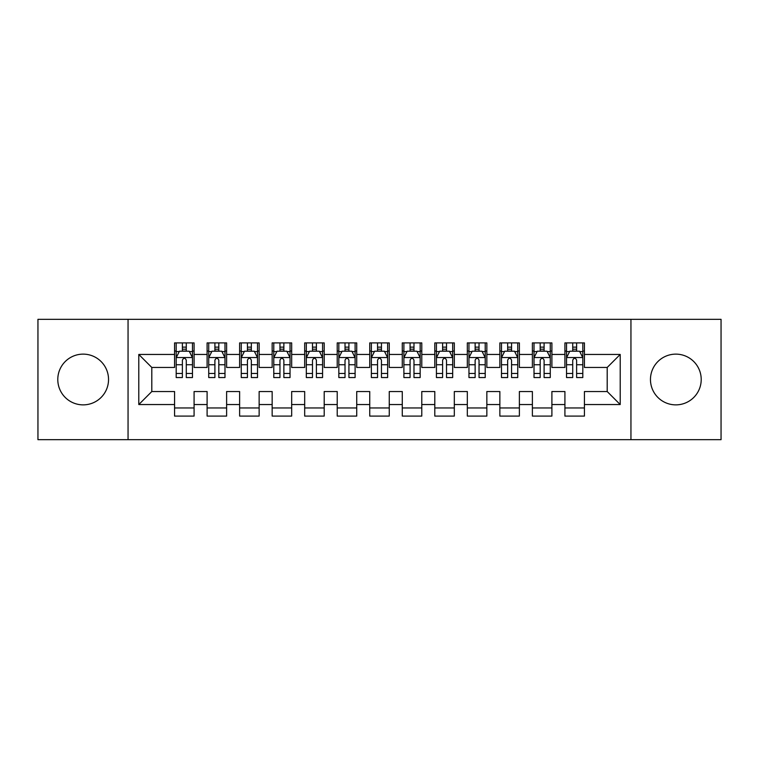<?xml version="1.0" encoding="UTF-8"?>
<svg xmlns="http://www.w3.org/2000/svg" width="759" height="759" viewBox="0 0 759 759"><rect width="100%" height="100%" fill="white"/><g stroke="black" fill="none" stroke-linecap="round" stroke-linejoin="round"><path stroke-width="1.14" d="M675.833 354.13A25.37 25.37 0 0 0 650.463 379.5A25.37 25.37 0 0 0 675.833 404.87A25.37 25.37 0 0 0 701.212 379.5A25.37 25.37 0 0 0 675.833 354.13M83.167 354.13A25.37 25.37 0 0 0 57.788 379.5A25.37 25.37 0 0 0 83.167 404.87A25.37 25.37 0 0 0 108.537 379.5A25.37 25.37 0 0 0 83.167 354.13M630.947 439.679L721.05 439.679L721.05 319.321L630.947 319.321L630.947 439.679L128.053 439.679L128.053 319.321L37.95 319.321L37.95 439.679L128.053 439.679M630.947 319.321L128.053 319.321M138.793 404.547L138.793 354.453L174.57 354.453L174.57 367.46L151.8 367.46L151.8 391.54L138.793 404.547L174.57 404.547L174.57 416.093L194.086 416.093L194.086 404.547L207.103 404.547L207.103 416.093L226.618 416.093L226.618 404.547L239.626 404.547L239.626 416.093L259.142 416.093L259.142 404.547L272.158 404.547L272.158 416.093L291.674 416.093L291.674 404.547L304.682 404.547L304.682 416.093L324.197 416.093L324.197 404.547L337.214 404.547L337.214 416.093L356.73 416.093L356.73 404.547L369.737 404.547L369.737 416.093L389.263 416.093L389.263 404.547L402.27 404.547L402.27 416.093L421.786 416.093L421.786 404.547L434.803 404.547L434.803 416.093L454.318 416.093L454.318 404.547L467.326 404.547L467.326 416.093L486.842 416.093L486.842 404.547L499.858 404.547L499.858 416.093L519.374 416.093L519.374 404.547L532.382 404.547L532.382 416.093L551.897 416.093L551.897 404.547L564.914 404.547L564.914 416.093L584.43 416.093L584.43 391.54L607.2 391.54L607.2 367.46L584.43 367.46L584.43 354.453L620.207 354.453L620.207 404.547L584.43 404.547M584.43 354.453L584.43 342.907L564.914 342.907L564.914 354.453L551.897 354.453L551.897 342.907L532.382 342.907L532.382 354.453L519.374 354.453L519.374 342.907L499.858 342.907L499.858 354.453L486.842 354.453L486.842 342.907L467.326 342.907L467.326 354.453L454.318 354.453L454.318 342.907L434.803 342.907L434.803 354.453L421.786 354.453L421.786 342.907L402.27 342.907L402.27 354.453L389.263 354.453L389.263 342.907L369.737 342.907L369.737 354.453L356.73 354.453L356.73 342.907L337.214 342.907L337.214 354.453L324.197 354.453L324.197 342.907L304.682 342.907L304.682 354.453L291.674 354.453L291.674 342.907L272.158 342.907L272.158 354.453L259.142 354.453L259.142 342.907L239.626 342.907L239.626 354.453L226.618 354.453L226.618 342.907L207.103 342.907L207.103 354.453L194.086 354.453L194.086 342.907L174.57 342.907L174.57 354.453M551.897 404.547L551.897 391.54L564.914 391.54L564.914 404.547M620.207 354.453L607.2 367.46M519.374 404.547L519.374 391.54L532.382 391.54L532.382 404.547M564.914 354.453L564.914 367.46L551.897 367.46L551.897 354.453M486.842 404.547L486.842 391.54L499.858 391.54L499.858 404.547M532.382 354.453L532.382 367.46L519.374 367.46L519.374 354.453M454.318 404.547L454.318 391.54L467.326 391.54L467.326 404.547M499.858 354.453L499.858 367.46L486.842 367.46L486.842 354.453M421.786 404.547L421.786 391.54L434.803 391.54L434.803 404.547M467.326 354.453L467.326 367.46L454.318 367.46L454.318 354.453M389.263 404.547L389.263 391.54L402.27 391.54L402.27 404.547M434.803 354.453L434.803 367.46L421.786 367.46L421.786 354.453M356.73 404.547L356.73 391.54L369.737 391.54L369.737 404.547M402.27 354.453L402.27 367.46L389.263 367.46L389.263 354.453M324.197 404.547L324.197 391.54L337.214 391.54L337.214 404.547M369.737 354.453L369.737 367.46L356.73 367.46L356.73 354.453M291.674 404.547L291.674 391.54L304.682 391.54L304.682 404.547M337.214 354.453L337.214 367.46L324.197 367.46L324.197 354.453M259.142 404.547L259.142 391.54L272.158 391.54L272.158 404.547M304.682 354.453L304.682 367.46L291.674 367.46L291.674 354.453M226.618 404.547L226.618 391.54L239.626 391.54L239.626 404.547M272.158 354.453L272.158 367.46L259.142 367.46L259.142 354.453M194.086 404.547L194.086 391.54L207.103 391.54L207.103 404.547M239.626 354.453L239.626 367.46L226.618 367.46L226.618 354.453M151.8 391.54L174.57 391.54L174.57 404.547M207.103 354.453L207.103 367.46L194.086 367.46L194.086 354.453M564.914 351.037L566.537 351.037M582.808 351.037L584.43 351.037M532.382 351.037L534.013 351.037M550.275 351.037L551.897 351.037M499.858 351.037L501.481 351.037M517.742 351.037L519.374 351.037M467.326 351.037L468.958 351.037M485.219 351.037L486.842 351.037M434.803 351.037L436.425 351.037M452.687 351.037L454.318 351.037M402.27 351.037L403.892 351.037M420.163 351.037L421.786 351.037M369.737 351.037L371.369 351.037M387.631 351.037L389.263 351.037M337.214 351.037L338.837 351.037M355.108 351.037L356.73 351.037M304.682 351.037L306.313 351.037M322.575 351.037L324.197 351.037M272.158 351.037L273.781 351.037M290.042 351.037L291.674 351.037M239.626 351.037L241.258 351.037M257.519 351.037L259.142 351.037M207.103 351.037L208.725 351.037M224.987 351.037L226.618 351.037M174.57 351.037L176.192 351.037M192.463 351.037L194.086 351.037M174.57 407.962L194.086 407.962M207.103 407.962L226.618 407.962M239.626 407.962L259.142 407.962M272.158 407.962L291.674 407.962M304.682 407.962L324.197 407.962M337.214 407.962L356.73 407.962M369.737 407.962L389.263 407.962M402.27 407.962L421.786 407.962M434.803 407.962L454.318 407.962M467.326 407.962L486.842 407.962M499.858 407.962L519.374 407.962M532.382 407.962L551.897 407.962M564.914 407.962L584.43 407.962M138.793 354.453L151.8 367.46M607.2 391.54L620.207 404.547M186.278 347.138L182.378 347.138M192.463 373.466L186.278 373.466L186.278 377.546L192.463 377.546L192.463 357.707L189.209 351.199L179.447 351.199L176.192 357.707L176.192 377.546L182.378 377.546L182.378 373.466L176.192 373.466M176.192 357.707L176.192 342.907M192.463 357.707L192.463 342.907M182.378 351.199L182.378 342.907M186.278 342.907L186.278 351.199M186.278 373.466L186.278 360.146C184.978 357.641 183.678 357.641 182.378 360.146L182.378 373.466M186.278 351.037L182.378 351.037M218.81 347.138L214.901 347.138M224.987 373.466L218.81 373.466L218.81 377.546L224.987 377.546L224.987 357.707L221.732 351.199L211.979 351.199L208.725 357.707L208.725 377.546L214.901 377.546L214.901 373.466L208.725 373.466M208.725 357.707L208.725 342.907M224.987 357.707L224.987 342.907M214.901 351.199L214.901 342.907M218.81 342.907L218.81 351.199M218.81 373.466L218.81 360.146C217.51 357.641 216.211 357.641 214.901 360.146L214.901 373.466M218.81 351.037L214.901 351.037M251.333 347.138L247.434 347.138M257.519 373.466L251.333 373.466L251.333 377.546L257.519 377.546L257.519 357.707L254.265 351.199L244.502 351.199L241.258 357.707L241.258 377.546L247.434 377.546L247.434 373.466L241.258 373.466M241.258 357.707L241.258 342.907M257.519 357.707L257.519 342.907M247.434 351.199L247.434 342.907M251.333 342.907L251.333 351.199M251.333 373.466L251.333 360.146C250.034 357.641 248.734 357.641 247.434 360.146L247.434 373.466M251.333 351.037L247.434 351.037M283.866 347.138L279.967 347.138M290.042 373.466L283.866 373.466L283.866 377.546L290.042 377.546L290.042 357.707L286.798 351.199L277.035 351.199L273.781 357.707L273.781 377.546L279.967 377.546L279.967 373.466L273.781 373.466M273.781 357.707L273.781 342.907M290.042 357.707L290.042 342.907M279.967 351.199L279.967 342.907M283.866 342.907L283.866 351.199M283.866 373.466L283.866 360.146C282.566 357.641 281.266 357.641 279.967 360.146L279.967 373.466M283.866 351.037L279.967 351.037M316.399 347.138L312.49 347.138M322.575 373.466L316.399 373.466L316.399 377.546L322.575 377.546L322.575 357.707L319.321 351.199L309.568 351.199L306.313 357.707L306.313 377.546L312.49 377.546L312.49 373.466L306.313 373.466M306.313 357.707L306.313 342.907M322.575 357.707L322.575 342.907M312.49 351.199L312.49 342.907M316.399 342.907L316.399 351.199M316.399 373.466L316.399 360.146C315.099 357.641 313.79 357.641 312.49 360.146L312.49 373.466M316.399 351.037L312.49 351.037M348.922 347.138L345.022 347.138M355.108 373.466L348.922 373.466L348.922 377.546L355.108 377.546L355.108 357.707L351.853 351.199L342.091 351.199L338.837 357.707L338.837 377.546L345.022 377.546L345.022 373.466L338.837 373.466M338.837 357.707L338.837 342.907M355.108 357.707L355.108 342.907M345.022 351.199L345.022 342.907M348.922 342.907L348.922 351.199M348.922 373.466L348.922 360.146C347.622 357.641 346.322 357.641 345.022 360.146L345.022 373.466M348.922 351.037L345.022 351.037M381.454 347.138L377.546 347.138M387.631 373.466L381.454 373.466L381.454 377.546L387.631 377.546L387.631 357.707L384.377 351.199L374.623 351.199L371.369 357.707L371.369 377.546L377.546 377.546L377.546 373.466L371.369 373.466M371.369 357.707L371.369 342.907M387.631 357.707L387.631 342.907M377.546 351.199L377.546 342.907M381.454 342.907L381.454 351.199M381.454 373.466L381.454 360.146C380.155 357.641 378.855 357.641 377.546 360.146L377.546 373.466M381.454 351.037L377.546 351.037M413.978 347.138L410.078 347.138M420.163 373.466L413.978 373.466L413.978 377.546L420.163 377.546L420.163 357.707L416.909 351.199L407.147 351.199L403.892 357.707L403.892 377.546L410.078 377.546L410.078 373.466L403.892 373.466M403.892 357.707L403.892 342.907M420.163 357.707L420.163 342.907M410.078 351.199L410.078 342.907M413.978 342.907L413.978 351.199M413.978 373.466L413.978 360.146C412.678 357.641 411.378 357.641 410.078 360.146L410.078 373.466M413.978 351.037L410.078 351.037M446.51 347.138L442.601 347.138M452.687 373.466L446.51 373.466L446.51 377.546L452.687 377.546L452.687 357.707L449.432 351.199L439.679 351.199L436.425 357.707L436.425 377.546L442.601 377.546L442.601 373.466L436.425 373.466M436.425 357.707L436.425 342.907M452.687 357.707L452.687 342.907M442.601 351.199L442.601 342.907M446.51 342.907L446.51 351.199M446.51 373.466L446.51 360.146C445.21 357.641 443.911 357.641 442.601 360.146L442.601 373.466M446.51 351.037L442.601 351.037M479.033 347.138L475.134 347.138M485.219 373.466L479.033 373.466L479.033 377.546L485.219 377.546L485.219 357.707L481.965 351.199L472.202 351.199L468.958 357.707L468.958 377.546L475.134 377.546L475.134 373.466L468.958 373.466M468.958 357.707L468.958 342.907M485.219 357.707L485.219 342.907M475.134 351.199L475.134 342.907M479.033 342.907L479.033 351.199M479.033 373.466L479.033 360.146C477.734 357.641 476.434 357.641 475.134 360.146L475.134 373.466M479.033 351.037L475.134 351.037M511.566 347.138L507.667 347.138M517.742 373.466L511.566 373.466L511.566 377.546L517.742 377.546L517.742 357.707L514.498 351.199L504.735 351.199L501.481 357.707L501.481 377.546L507.667 377.546L507.667 373.466L501.481 373.466M501.481 357.707L501.481 342.907M517.742 357.707L517.742 342.907M507.667 351.199L507.667 342.907M511.566 342.907L511.566 351.199M511.566 373.466L511.566 360.146C510.266 357.641 508.966 357.641 507.667 360.146L507.667 373.466M511.566 351.037L507.667 351.037M544.099 347.138L540.19 347.138M550.275 373.466L544.099 373.466L544.099 377.546L550.275 377.546L550.275 357.707L547.021 351.199L537.268 351.199L534.013 357.707L534.013 377.546L540.19 377.546L540.19 373.466L534.013 373.466M534.013 357.707L534.013 342.907M550.275 357.707L550.275 342.907M540.19 351.199L540.19 342.907M544.099 342.907L544.099 351.199M544.099 373.466L544.099 360.146C542.799 357.641 541.49 357.641 540.19 360.146L540.19 373.466M544.099 351.037L540.19 351.037M576.622 347.138L572.722 347.138M582.808 373.466L576.622 373.466L576.622 377.546L582.808 377.546L582.808 357.707L579.553 351.199L569.791 351.199L566.537 357.707L566.537 377.546L572.722 377.546L572.722 373.466L566.537 373.466M566.537 357.707L566.537 342.907M582.808 357.707L582.808 342.907M572.722 351.199L572.722 342.907M576.622 342.907L576.622 351.199M576.622 373.466L576.622 360.146C575.322 357.641 574.022 357.641 572.722 360.146L572.722 373.466M576.622 351.037L572.722 351.037M192.378 357.546L176.278 357.546M176.192 351.588L179.257 351.588M189.399 351.588L192.463 351.588M182.378 364.747L176.192 364.747M192.463 364.747L186.278 364.747M186.278 349.206L182.378 349.206M224.911 357.546L208.81 357.546M208.725 351.588L211.78 351.588M221.932 351.588L224.987 351.588M214.901 364.747L208.725 364.747M224.987 364.747L218.81 364.747M218.81 349.206L214.901 349.206M257.434 357.546L241.334 357.546M241.258 351.588L244.313 351.588M254.464 351.588L257.519 351.588M247.434 364.747L241.258 364.747M257.519 364.747L251.333 364.747M251.333 349.206L247.434 349.206M289.966 357.546L273.866 357.546M273.781 351.588L276.836 351.588M286.987 351.588L290.042 351.588M279.967 364.747L273.781 364.747M290.042 364.747L283.866 364.747M283.866 349.206L279.967 349.206M322.49 357.546L306.389 357.546M306.313 351.588L309.368 351.588M319.52 351.588L322.575 351.588M312.49 364.747L306.313 364.747M322.575 364.747L316.399 364.747M316.399 349.206L312.49 349.206M355.022 357.546L338.922 357.546M338.837 351.588L341.901 351.588M352.043 351.588L355.108 351.588M345.022 364.747L338.837 364.747M355.108 364.747L348.922 364.747M348.922 349.206L345.022 349.206M387.555 357.546L371.445 357.546M371.369 351.588L374.424 351.588M384.576 351.588L387.631 351.588M377.546 364.747L371.369 364.747M387.631 364.747L381.454 364.747M381.454 349.206L377.546 349.206M420.078 357.546L403.978 357.546M403.892 351.588L406.957 351.588M417.099 351.588L420.163 351.588M410.078 364.747L403.892 364.747M420.163 364.747L413.978 364.747M413.978 349.206L410.078 349.206M452.611 357.546L436.51 357.546M436.425 351.588L439.48 351.588M449.632 351.588L452.687 351.588M442.601 364.747L436.425 364.747M452.687 364.747L446.51 364.747M446.51 349.206L442.601 349.206M485.134 357.546L469.034 357.546M468.958 351.588L472.013 351.588M482.164 351.588L485.219 351.588M475.134 364.747L468.958 364.747M485.219 364.747L479.033 364.747M479.033 349.206L475.134 349.206M517.666 357.546L501.566 357.546M501.481 351.588L504.536 351.588M514.687 351.588L517.742 351.588M507.667 364.747L501.481 364.747M517.742 364.747L511.566 364.747M511.566 349.206L507.667 349.206M550.19 357.546L534.089 357.546M534.013 351.588L537.068 351.588M547.22 351.588L550.275 351.588M540.19 364.747L534.013 364.747M550.275 364.747L544.099 364.747M544.099 349.206L540.19 349.206M582.722 357.546L566.622 357.546M566.537 351.588L569.601 351.588M579.743 351.588L582.808 351.588M572.722 364.747L566.537 364.747M582.808 364.747L576.622 364.747M576.622 349.206L572.722 349.206"/></g></svg>

